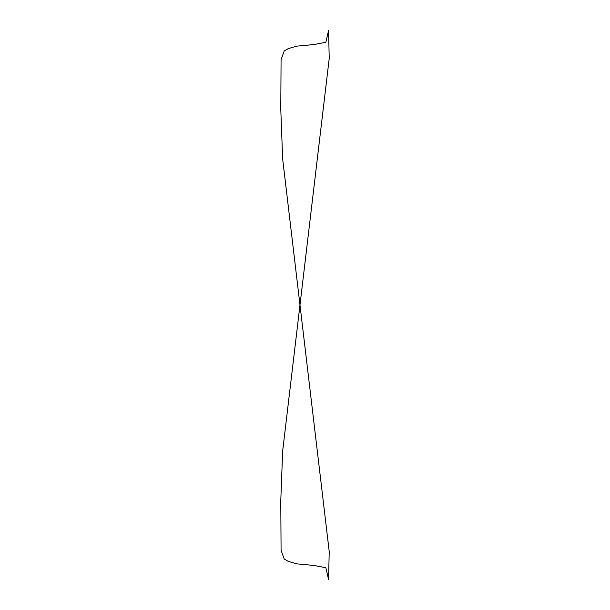 <?xml version="1.0" encoding="UTF-8"?>
<svg xmlns="http://www.w3.org/2000/svg" width="610" height="610" viewBox="0 0 610 610"><rect width="100%" height="100%" fill="white"/><g stroke="black" fill="none" stroke-linecap="round" stroke-linejoin="round"><path stroke-width="0.91" d="M329.225 551.585L282.651 158.897L280.775 109.06L281.08 59.643L284.237 50.935L288.309 48.594L296.856 46.131L313.677 44.583L325.862 42.288L328.554 30.5L329.225 58.407L282.651 451.103L280.775 500.94L281.08 550.357L284.237 559.065L288.309 561.406L296.856 563.869L313.677 565.417L325.862 567.719L328.554 579.5L329.225 551.585"/></g></svg>
